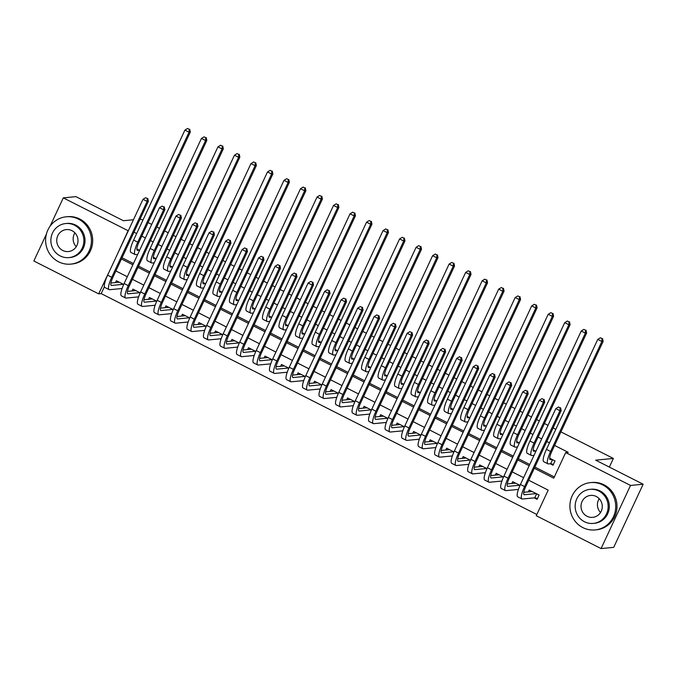 <?xml version="1.0" encoding="UTF-8"?>
<svg xmlns="http://www.w3.org/2000/svg" width="677" height="677" viewBox="0 0 677 677"><rect width="100%" height="100%" fill="white"/><g stroke="black" fill="none" stroke-linecap="round" stroke-linejoin="round"><path stroke-width="1.02" d="M560.928 431.875L613.362 458.456L595.675 460.157L643.15 484.224L613.709 547.363L601.074 548.573L536.26 515.713L548.201 490.123L528.72 480.247M104.419 286.701L101.186 293.615L536.836 514.486M101.186 293.615L98.664 293.86L33.85 261L46.417 234.056M139.614 250.329L136.839 248.924M156.133 258.699L153.357 257.294M172.643 267.077L169.868 265.663M189.154 275.446L186.378 274.041M205.673 283.815L202.897 282.411M222.183 292.193L219.407 290.78M238.693 300.563L235.918 299.158M255.212 308.932L252.436 307.527M271.722 317.301L268.947 315.897M288.233 325.679L285.457 324.266M304.752 334.049L301.976 332.644M321.262 342.418L318.486 341.013M337.772 350.796L334.997 349.383M354.283 359.165L351.515 357.761M370.801 367.535L368.026 366.13M387.312 375.904L384.536 374.499M403.822 384.282L401.055 382.877M420.341 392.652L417.565 391.247M436.851 401.021L434.075 399.616M453.362 409.399L450.594 407.986M469.88 417.768L467.105 416.363M486.391 426.138L483.615 424.733M502.901 434.516L500.125 433.102M519.42 442.885L516.644 441.48M535.93 451.254L533.154 449.85M534.238 497.866L537.123 499.338L539.112 495.065L529.211 490.046L528.356 491.866M517.727 489.496L518.294 489.784M501.208 481.127L501.784 481.415M484.698 472.758L485.265 473.045M468.188 464.38L468.755 464.667M451.669 456.01L452.244 456.298M435.159 447.641L435.726 447.929M418.648 439.263L419.215 439.559M402.13 430.894L402.705 431.181M385.619 422.524L386.186 422.812M369.109 414.155L369.676 414.442M352.59 405.777L353.166 406.065M336.08 397.407L336.647 397.695M319.569 389.038L320.136 389.326M303.051 380.66L303.626 380.956M286.54 372.291L287.107 372.578M270.03 363.921L270.597 364.209M253.511 355.543L254.087 355.84M237.001 347.174L237.568 347.462M220.49 338.805L221.057 339.092M203.972 330.435L204.547 330.723M187.461 322.057L188.028 322.345M170.951 313.688L171.518 313.976M154.432 305.319L155.008 305.606M137.922 296.941L138.489 297.237M520.021 485.392L512.692 481.677L511.846 483.496M503.51 477.014L496.182 473.299L495.327 475.127M487 468.645L479.671 464.93L478.817 466.758M470.481 460.275L463.153 456.56L462.306 458.38M453.971 451.897L446.642 448.182L445.788 450.01M437.46 443.528L430.132 439.813L429.277 441.641M420.942 435.159L413.613 431.444L412.767 433.263M404.431 426.789L397.103 423.074L396.248 424.894M387.921 418.411L380.592 414.696L379.738 416.524M371.402 410.042L364.074 406.327L363.227 408.155M354.892 401.673L347.563 397.958L346.709 399.777M338.382 393.295L331.053 389.58L330.198 391.408M321.863 384.925L314.534 381.21L313.688 383.038M305.352 376.556L298.024 372.841L297.169 374.66M288.842 368.186L281.514 364.463L280.659 366.291M272.323 359.809L264.995 356.094L264.148 357.921M255.813 351.439L248.484 347.724L247.638 349.544M239.303 343.07L231.974 339.355L231.119 341.174M222.784 334.692L215.455 330.977L214.609 332.805M206.273 326.322L198.945 322.607L198.099 324.435M189.763 317.953L182.435 314.238L181.58 316.057M173.244 309.575L165.916 305.86L165.07 307.688M156.734 301.206L149.405 297.491L148.559 299.319M140.224 292.836L132.895 289.121L132.04 290.941M123.705 284.467L116.376 280.752L115.53 282.571M121.411 288.571L121.978 288.859M534.297 468.298L553.769 478.174L565.701 452.574L568.231 452.338L554.615 445.432M549.504 442.843L546.804 441.472M541.702 438.882L538.097 437.054M532.994 434.473L530.294 433.102M525.191 430.513L521.586 428.685M516.483 426.095L513.775 424.724M508.672 422.143L505.076 420.315M499.964 417.726L497.265 416.355M492.162 413.765L488.557 411.938M483.454 409.357L480.755 407.986M475.652 405.396L472.047 403.568M466.944 400.979L464.236 399.608M459.133 397.027L455.536 395.199M450.425 392.609L447.725 391.238M442.623 388.649L439.018 386.829M433.915 384.24L431.215 382.869M426.112 380.279L422.507 378.451M417.404 375.87L414.696 374.499M409.593 371.91L405.997 370.082M400.886 367.493L398.186 366.122M393.083 363.541L389.478 361.713M384.375 359.123L381.676 357.752M376.573 355.163L372.968 353.335M367.865 350.754L365.157 349.383M360.054 346.793L356.457 344.965M351.346 342.376L348.647 341.005M343.544 338.424L339.939 336.596M334.836 334.006L332.136 332.635M327.033 330.046L323.428 328.227M318.325 325.637L315.617 324.266M310.515 321.677L306.918 319.849M301.807 317.259L299.107 315.897M294.004 313.307L290.399 311.479M285.296 308.89L282.597 307.519M277.494 304.929L273.889 303.11M268.786 300.52L266.078 299.149M260.975 296.56L257.378 294.732M252.267 292.151L249.568 290.78M244.465 288.19L240.86 286.363M235.757 283.773L233.057 282.402M227.954 279.821L224.349 277.993M219.246 275.404L216.538 274.033M211.436 271.443L207.839 269.615M202.728 267.034L200.028 265.663M194.925 263.074L191.32 261.246M186.217 258.656L183.518 257.285M178.415 254.704L174.81 252.876M169.707 250.287L166.999 248.916M161.896 246.326L158.3 244.507M153.197 241.917L150.489 240.547M145.386 237.957L141.781 236.129M136.678 233.548L133.978 232.177M122.038 257.768L133.445 263.556M138.557 266.146L149.964 271.926M155.067 274.515L166.474 280.295M171.577 282.884L182.985 288.673M188.096 291.262L199.503 297.042M204.606 299.632L216.014 305.412M221.117 308.001L232.524 313.789M237.635 316.371L249.043 322.159M254.146 324.748L265.553 330.528M270.656 333.118L282.064 338.906M287.175 341.487L298.582 347.276M303.685 349.865L315.093 355.645M320.196 358.235L331.603 364.014M336.714 366.604L348.122 372.392M353.225 374.982L364.632 380.762M369.735 383.351L381.143 389.131M386.254 391.721L397.661 397.509M402.764 400.09L414.172 405.878M419.275 408.468L430.682 414.248M435.793 416.837L447.201 422.617M452.304 425.207L463.711 430.995M468.814 433.585L480.221 439.365M485.333 441.954L496.74 447.734M501.843 450.323L513.251 456.112M518.354 458.693L529.761 464.481M534.872 467.071L554.345 476.938M550.147 463.737L553.041 465.209L555.03 460.935L549.665 458.219M140.063 219.12L142.999 219.991M148.102 222.581L151.707 224.4M156.81 226.99L159.51 228.361M164.621 230.95L168.218 232.778M173.32 235.368L176.028 236.73M181.131 239.32L184.728 241.147M189.839 243.737L192.539 245.108M197.642 247.697L201.247 249.517M206.35 252.106L209.049 253.477M214.16 256.067L217.757 257.895M222.86 260.476L225.568 261.847M230.671 264.436L234.267 266.264M239.379 268.854L242.078 270.225M247.181 272.806L250.786 274.634M255.889 277.223L258.589 278.594M263.7 281.183L267.297 283.003M272.399 285.592L275.107 286.963M280.21 289.553L283.807 291.381M288.918 293.97L291.618 295.333M296.721 297.922L300.326 299.75M305.429 302.34L308.128 303.711M313.231 306.3L316.836 308.12M321.939 310.709L324.647 312.08M329.75 314.67L333.346 316.498M338.458 319.079L341.157 320.449M346.26 323.039L349.865 324.867M354.968 327.456L357.668 328.827M362.77 331.408L366.375 333.236M371.478 335.826L374.186 337.197M379.289 339.786L382.886 341.614M387.997 344.195L390.697 345.566M395.8 348.156L399.405 349.984M404.507 352.573L407.207 353.944M412.31 356.525L415.915 358.353M421.018 360.943L423.726 362.313M428.829 364.903L432.425 366.722M437.537 369.312L440.236 370.683M445.339 373.272L448.944 375.1M454.047 377.681L456.747 379.052M461.849 381.642L465.454 383.47M470.557 386.059L473.265 387.43M478.368 390.02L481.965 391.839M487.076 394.429L489.776 395.8M494.879 398.389L498.484 400.217M503.586 402.798L506.286 404.169M511.389 406.759L514.994 408.586M520.097 411.176L522.805 412.547M527.908 415.128L531.504 416.956M536.616 419.545L539.315 420.916M544.418 423.506L548.023 425.325M553.126 427.915L555.825 429.286M609.334 467.079L613.362 458.456M643.15 484.224L630.515 485.434L601.074 548.573M133.462 219.754L123.4 220.719L75.926 196.652L63.291 197.862L128.105 230.722L116.359 256.414M50.039 226.287L63.291 197.862M565.701 452.574L630.515 485.434M121.462 259.003L132.878 264.792M137.981 267.373L149.389 273.161M154.491 275.751L165.899 281.53M171.002 284.12L182.418 289.9M187.521 292.489L198.928 298.278M204.031 300.859L215.438 306.647M220.541 309.237L231.957 315.017M237.06 317.606L248.467 323.394M253.57 325.975L264.978 331.764M270.081 334.353L281.497 340.133M286.599 342.723L298.007 348.503M303.11 351.092L314.517 356.881M319.62 359.47L331.036 365.25M336.139 367.839L347.546 373.619M352.649 376.209L364.057 381.997M369.16 384.578L380.576 390.367M385.678 392.956L397.086 398.736M402.189 401.326L413.596 407.105M418.699 409.695L430.107 415.483M435.218 418.073L446.625 423.853M451.728 426.442L463.136 432.222M468.239 434.812L479.646 440.6M484.757 443.181L496.165 448.969M501.268 451.559L512.675 457.339M517.778 459.928L529.186 465.717M110.791 268.363L98.664 293.86M523.617 477.657L512.21 471.877M507.107 469.288L495.699 463.5M490.597 460.919L479.181 455.13M474.078 452.541L462.67 446.761M457.567 444.171L446.16 438.383M441.057 435.802L429.641 430.013M424.538 427.424L413.131 421.644M408.028 419.055L396.62 413.275M391.518 410.685L380.102 404.897M374.999 402.307L363.591 396.527M358.488 393.938L347.081 388.158M341.978 385.568L330.562 379.78M325.459 377.199L314.052 371.411M308.949 368.821L297.541 363.041M292.439 360.452L281.023 354.672M275.92 352.082L264.512 346.294M259.409 343.704L248.002 337.925M242.899 335.335L231.483 329.555M226.38 326.966L214.973 321.177M209.87 318.596L198.463 312.808M193.36 310.218L181.944 304.438M176.841 301.849L165.433 296.061M160.331 293.479L148.923 287.691M143.82 285.102L132.413 279.322M127.301 276.732L115.894 270.952M552.144 459.471L550.401 459.641A9.503 2.166 -63.1 0 1 550.079 459.59A9.503 2.166 -63.1 0 1 551.848 451.347L603.139 341.369L601.87 341.487L550.587 451.474A14.259 3.25 116.9 0 0 547.93 463.83A14.259 3.25 116.9 0 0 548.412 463.906L550.663 463.694L552.534 459.675M553.431 464.371L550.663 463.694M602.048 338.61L600.397 337.772L602.048 338.61L601.87 341.487L597.749 339.397L546.457 449.376A14.259 3.25 116.9 0 0 543.8 461.731L547.93 463.83M597.749 339.397L600.397 337.772M602.555 338.559L603.139 341.369M537.513 498.509L534.745 497.823L536.616 493.804M536.226 493.601L524.379 494.743A9.503 2.166 -63.1 0 1 524.057 494.692A9.503 2.166 -63.1 0 1 525.826 486.45L561.199 410.6L559.938 410.719L524.565 486.577A14.259 3.25 116.9 0 0 521.908 498.932A14.259 3.25 116.9 0 0 522.39 499.008L534.745 497.823M532.097 491.51L523.778 492.306M560.116 407.833L558.457 407.004L560.116 407.833L559.938 410.719L555.809 408.629L520.435 484.478A14.259 3.25 116.9 0 0 517.778 496.833L521.908 498.932M555.809 408.629L558.457 407.004M560.615 407.791L561.199 410.6M628.121 516.458A23.771 22.908 -95.5 0 0 629.246 514.046M600.524 512.514A11.027 10.629 84.5 0 1 599.196 498.67M582.863 527.603A23.771 22.908 -95.5 0 0 595.083 529.93A23.771 22.908 -95.5 0 0 615.376 510.568A23.771 22.908 -95.5 0 0 602.758 484.935A23.771 22.908 -95.5 0 0 590.539 482.608A23.771 22.908 -95.5 0 0 570.254 501.97A23.771 22.908 -95.5 0 0 582.863 527.603M595.083 529.93L596.352 529.803A23.771 22.908 -95.5 0 0 616.637 510.441A23.771 22.908 -95.5 0 0 604.028 484.817A23.771 22.908 -95.5 0 0 591.808 482.489L590.539 482.608M590.014 489.344L591.182 489.234A17.111 16.493 84.5 0 1 599.974 490.91A17.111 16.493 84.5 0 1 609.063 509.366A17.111 16.493 84.5 0 1 594.448 523.304L593.289 523.414A17.111 16.493 -95.5 0 0 607.895 509.476A17.111 16.493 -95.5 0 0 598.815 491.02A17.111 16.493 -95.5 0 0 590.014 489.344A17.111 16.493 -95.5 0 0 575.408 503.282A17.111 16.493 -95.5 0 0 584.488 521.739A17.111 16.493 -95.5 0 0 593.289 523.414M596.268 496.486A11.027 10.629 -95.5 0 0 581.179 504.382A11.027 10.629 -95.5 0 0 592.705 517.355A11.027 10.629 -95.5 0 0 596.268 496.486M76.239 246.707A11.027 10.629 84.5 0 1 74.91 232.863M58.577 261.796A23.771 22.908 -95.5 0 0 70.797 264.123A23.771 22.908 -95.5 0 0 91.09 244.761A23.771 22.908 -95.5 0 0 78.473 219.128A23.771 22.908 -95.5 0 0 66.253 216.801A23.771 22.908 -95.5 0 0 45.96 236.163A23.771 22.908 -95.5 0 0 58.577 261.796M70.797 264.123L72.058 263.996A23.771 22.908 -95.5 0 0 92.351 244.634A23.771 22.908 -95.5 0 0 79.734 219.01A23.771 22.908 -95.5 0 0 67.514 216.682L66.253 216.801M65.728 223.537L66.888 223.427A17.111 16.493 84.5 0 1 75.68 225.102A17.111 16.493 84.5 0 1 84.769 243.559A17.111 16.493 84.5 0 1 70.163 257.497L68.995 257.607A17.111 16.493 -95.5 0 0 83.609 243.669A17.111 16.493 -95.5 0 0 74.521 225.213A17.111 16.493 -95.5 0 0 65.728 223.537A17.111 16.493 -95.5 0 0 51.113 237.475A17.111 16.493 -95.5 0 0 60.202 255.931A17.111 16.493 -95.5 0 0 68.995 257.607M71.974 230.671A11.027 10.629 -95.5 0 0 56.893 238.575A11.027 10.629 -95.5 0 0 68.411 251.548A11.027 10.629 -95.5 0 0 71.974 230.671M535.625 451.102L533.882 451.271A9.503 2.166 -63.1 0 1 533.561 451.212A9.503 2.166 -63.1 0 1 535.338 442.978L586.62 332.999L585.36 333.118L534.077 443.096A14.259 3.25 116.9 0 0 531.411 455.452A14.259 3.25 116.9 0 0 531.894 455.536L534.035 455.333M585.537 330.232L583.887 329.394L585.537 330.232L585.36 333.118L581.23 331.028L529.947 441.006A14.259 3.25 116.9 0 0 527.29 453.362L531.411 455.452M581.23 331.028L583.887 329.394M586.037 330.19L586.62 332.999M519.115 442.733L517.372 442.893A9.503 2.166 -63.1 0 1 517.05 442.843A9.503 2.166 -63.1 0 1 518.827 434.609L570.11 324.622L568.849 324.748L517.558 434.727A14.259 3.25 116.9 0 0 514.901 447.082A14.259 3.25 116.9 0 0 515.383 447.167L517.516 446.955M569.018 321.863L567.368 321.025L569.018 321.863L568.849 324.748L564.72 322.65L513.428 432.637A14.259 3.25 116.9 0 0 510.771 444.992L514.901 447.082M564.72 322.65L567.368 321.025M569.526 321.812L570.11 324.622M502.605 434.355L500.862 434.524A9.503 2.166 -63.1 0 1 500.54 434.473A9.503 2.166 -63.1 0 1 502.309 426.239L553.6 316.252L552.33 316.371L501.048 426.358A14.259 3.25 116.9 0 0 498.39 438.713A14.259 3.25 116.9 0 0 498.873 438.789L501.005 438.586M552.508 313.493L550.858 312.656L552.508 313.493L552.33 316.371L548.209 314.28L496.918 424.267A14.259 3.25 116.9 0 0 494.261 436.623L498.39 438.713M548.209 314.28L550.858 312.656M553.016 313.443L553.6 316.252M486.086 425.985L484.343 426.155A9.503 2.166 -63.1 0 1 484.021 426.104A9.503 2.166 -63.1 0 1 485.798 417.861L537.081 307.883L535.82 308.001L484.537 417.988A14.259 3.25 116.9 0 0 481.872 430.344A14.259 3.25 116.9 0 0 482.354 430.42L484.495 430.217M535.998 305.115L534.348 304.286L535.998 305.115L535.82 308.001L531.69 305.911L480.408 415.89A14.259 3.25 116.9 0 0 477.75 428.245L481.872 430.344M531.69 305.911L534.348 304.286M536.497 305.073L537.081 307.883M518.396 489.488L519.09 487.609M519.716 485.231L507.86 486.374A9.503 2.166 -63.1 0 1 507.547 486.314A9.503 2.166 -63.1 0 1 509.316 478.08L544.689 402.223L543.428 402.35L508.055 478.199A14.259 3.25 116.9 0 0 505.397 490.554A14.259 3.25 116.9 0 0 505.871 490.639L518.235 489.446M515.586 483.141L507.259 483.937M543.597 399.464L541.947 398.626L543.597 399.464L543.428 402.35L539.298 400.251L503.925 476.109A14.259 3.25 116.9 0 0 501.268 488.464L505.397 490.554M539.298 400.251L541.947 398.626M544.105 399.413L544.689 402.223M501.885 481.119L502.579 479.231M503.197 476.862L491.35 477.996A9.503 2.166 -63.1 0 1 491.028 477.945A9.503 2.166 -63.1 0 1 492.805 469.711L528.178 393.853L526.909 393.98L491.544 469.83A14.259 3.25 116.9 0 0 488.879 482.185A14.259 3.25 116.9 0 0 489.361 482.261L501.716 481.076M499.067 474.763L490.749 475.567M527.087 391.094L525.437 390.257L527.087 391.094L526.909 393.98L522.779 391.881L487.415 467.739A14.259 3.25 116.9 0 0 484.749 480.095L488.879 482.185M522.779 391.881L525.437 390.257M527.595 391.044L528.178 393.853M485.367 472.749L486.061 470.862M486.687 468.484L474.839 469.626A9.503 2.166 -63.1 0 1 474.518 469.576A9.503 2.166 -63.1 0 1 476.286 461.333L511.66 385.484L510.399 385.602L475.026 461.46A14.259 3.25 116.9 0 0 472.368 473.815A14.259 3.25 116.9 0 0 472.851 473.892L485.206 472.707M482.557 466.394L474.238 467.198M510.576 382.725L508.918 381.887L510.576 382.725L510.399 385.602L506.269 383.512L470.896 459.361A14.259 3.25 116.9 0 0 468.239 471.717L472.368 473.815M506.269 383.512L508.918 381.887M511.076 382.674L511.66 385.484M468.856 464.371L469.55 462.493M470.176 460.115L458.321 461.257A9.503 2.166 -63.1 0 1 458.007 461.198A9.503 2.166 -63.1 0 1 459.776 452.964L495.149 377.114L493.888 377.233L458.515 453.082A14.259 3.25 116.9 0 0 455.858 465.437A14.259 3.25 116.9 0 0 456.332 465.522L468.696 464.329M466.047 458.024L457.72 458.82M494.058 374.347L492.407 373.509L494.058 374.347L493.888 377.233L489.759 375.143L454.385 450.992A14.259 3.25 116.9 0 0 451.728 463.347L455.858 465.437M489.759 375.143L492.407 373.509M494.565 374.305L495.149 377.114M469.576 417.616L467.832 417.785A9.503 2.166 -63.1 0 1 467.511 417.726A9.503 2.166 -63.1 0 1 469.288 409.492L520.571 299.505L519.31 299.632L468.019 409.61A14.259 3.25 116.9 0 0 465.361 421.966A14.259 3.25 116.9 0 0 465.844 422.05L467.976 421.839M519.479 296.746L517.829 295.908L519.479 296.746L519.31 299.632L515.18 297.533L463.889 407.52A14.259 3.25 116.9 0 0 461.232 419.875L465.361 421.966M515.18 297.533L517.829 295.908M519.987 296.695L520.571 299.505M452.346 456.002L453.04 454.123M453.658 451.745L441.81 452.879A9.503 2.166 -63.1 0 1 441.489 452.828A9.503 2.166 -63.1 0 1 443.266 444.594L478.639 368.737L477.37 368.863L442.005 444.713A14.259 3.25 116.9 0 0 439.339 457.068A14.259 3.25 116.9 0 0 439.822 457.144L452.177 455.959M449.528 449.655L441.209 450.45M477.547 365.978L475.897 365.14L477.547 365.978L477.37 368.863L473.24 366.765L437.875 442.623A14.259 3.25 116.9 0 0 435.209 454.978L439.339 457.068M473.24 366.765L475.897 365.14M478.055 365.927L478.639 368.737M453.065 409.238L451.322 409.407A9.503 2.166 -63.1 0 1 451 409.357A9.503 2.166 -63.1 0 1 452.769 401.123L504.06 291.135L502.791 291.254L451.508 401.241A14.259 3.25 116.9 0 0 448.851 413.596A14.259 3.25 116.9 0 0 449.333 413.672L451.466 413.469M502.969 288.377L501.318 287.539L502.969 288.377L502.791 291.254L498.67 289.164L447.379 399.151A14.259 3.25 116.9 0 0 444.721 411.506L448.851 413.596M498.67 289.164L501.318 287.539M503.476 288.326L504.06 291.135M435.827 447.632L436.521 445.745M437.147 443.376L425.3 444.51A9.503 2.166 -63.1 0 1 424.978 444.459A9.503 2.166 -63.1 0 1 426.747 436.216L462.12 360.367L460.859 360.486L425.486 436.343A14.259 3.25 116.9 0 0 422.829 448.699A14.259 3.25 116.9 0 0 423.311 448.775L435.666 447.59M433.018 441.277L424.699 442.081M461.037 357.608L459.378 356.771L461.037 357.608L460.859 360.486L456.73 358.395L421.356 434.245A14.259 3.25 116.9 0 0 418.699 446.6L422.829 448.699M456.73 358.395L459.378 356.771M461.536 357.558L462.12 360.367M436.547 400.869L434.803 401.038A9.503 2.166 -63.1 0 1 434.482 400.987A9.503 2.166 -63.1 0 1 436.259 392.745L487.542 282.766L486.281 282.884L434.998 392.872A14.259 3.25 116.9 0 0 432.332 405.227A14.259 3.25 116.9 0 0 432.815 405.303L434.956 405.1M486.458 280.007L484.808 279.169L486.458 280.007L486.281 282.884L482.151 280.794L430.868 390.773A14.259 3.25 116.9 0 0 428.211 403.128L432.332 405.227M482.151 280.794L484.808 279.169M486.958 279.956L487.542 282.766M419.317 439.255L420.011 437.376M420.637 434.998L408.79 436.14A9.503 2.166 -63.1 0 1 408.468 436.09A9.503 2.166 -63.1 0 1 410.237 427.847L445.61 351.998L444.349 352.116L408.976 427.974A14.259 3.25 116.9 0 0 406.318 440.329A14.259 3.25 116.9 0 0 406.792 440.405L419.156 439.221M416.507 432.908L408.18 433.703M444.518 349.23L442.868 348.393L444.518 349.23L444.349 352.116L440.219 350.026L404.846 425.875A14.259 3.25 116.9 0 0 402.189 438.231L406.318 440.329M440.219 350.026L442.868 348.393M445.026 349.188L445.61 351.998M420.036 392.499L418.293 392.668A9.503 2.166 -63.1 0 1 417.971 392.609A9.503 2.166 -63.1 0 1 419.748 384.375L471.031 274.397L469.77 274.515L418.479 384.494A14.259 3.25 116.9 0 0 415.822 396.849A14.259 3.25 116.9 0 0 416.304 396.934L418.437 396.73M469.94 271.629L468.289 270.792L469.94 271.629L469.77 274.515L465.641 272.425L414.349 382.403A14.259 3.25 116.9 0 0 411.692 394.759L415.822 396.849M465.641 272.425L468.289 270.792M470.447 271.587L471.031 274.397M402.807 430.885L403.5 429.006M404.118 426.628L392.271 427.762A9.503 2.166 -63.1 0 1 391.949 427.712A9.503 2.166 -63.1 0 1 393.726 419.478L429.1 343.62L427.83 343.747L392.465 419.596A14.259 3.25 116.9 0 0 389.8 431.951A14.259 3.25 116.9 0 0 390.282 432.036L402.637 430.843M399.989 424.538L391.67 425.334M428.008 340.861L426.358 340.023L428.008 340.861L427.83 343.747L423.7 341.648L388.336 417.506A14.259 3.25 116.9 0 0 385.678 429.861L389.8 431.951M423.7 341.648L426.358 340.023M428.516 340.81L429.1 343.62M403.526 384.13L401.783 384.291A9.503 2.166 -63.1 0 1 401.461 384.24A9.503 2.166 -63.1 0 1 403.23 376.006L454.521 266.019L453.251 266.146L401.969 376.124A14.259 3.25 116.9 0 0 399.312 388.48A14.259 3.25 116.9 0 0 399.794 388.564L401.926 388.353M453.429 263.26L451.779 262.422L453.429 263.26L453.251 266.146L449.13 264.047L397.839 374.034A14.259 3.25 116.9 0 0 395.182 386.389L399.312 388.48M449.13 264.047L451.779 262.422M453.937 263.209L454.521 266.019M386.288 422.516L386.982 420.629M387.608 418.259L375.76 419.393A9.503 2.166 -63.1 0 1 375.439 419.342A9.503 2.166 -63.1 0 1 377.207 411.108L412.581 335.25L411.32 335.369L375.947 411.227A14.259 3.25 116.9 0 0 373.289 423.582A14.259 3.25 116.9 0 0 373.772 423.658L386.127 422.473M383.478 416.16L375.16 416.964M411.498 332.492L409.839 331.654L411.498 332.492L411.32 335.369L407.19 333.279L371.817 409.136A14.259 3.25 116.9 0 0 369.16 421.492L373.289 423.582M407.19 333.279L409.839 331.654M411.997 332.441L412.581 335.25M387.007 375.752L385.264 375.921A9.503 2.166 -63.1 0 1 384.942 375.87A9.503 2.166 -63.1 0 1 386.719 367.636L438.002 257.649L436.741 257.768L385.458 367.755A14.259 3.25 116.9 0 0 382.793 380.11A14.259 3.25 116.9 0 0 383.275 380.186L385.416 379.983M436.919 254.89L435.269 254.053L436.919 254.89L436.741 257.768L432.611 255.678L381.329 365.665A14.259 3.25 116.9 0 0 378.671 378.02L382.793 380.11M432.611 255.678L435.269 254.053M437.418 254.84L438.002 257.649M369.777 414.138L370.471 412.259M371.098 409.881L359.25 411.024A9.503 2.166 -63.1 0 1 358.928 410.973A9.503 2.166 -63.1 0 1 360.697 402.73L396.07 326.881L394.809 326.999L359.436 402.857A14.259 3.25 116.9 0 0 356.779 415.213A14.259 3.25 116.9 0 0 357.253 415.289L369.617 414.104M366.968 407.791L358.641 408.595M394.979 324.122L393.329 323.284L394.979 324.122L394.809 326.999L390.68 324.909L355.307 400.759A14.259 3.25 116.9 0 0 352.649 413.114L356.779 415.213M390.68 324.909L393.329 323.284M395.486 324.071L396.07 326.881M370.497 367.383L368.753 367.552A9.503 2.166 -63.1 0 1 368.432 367.501A9.503 2.166 -63.1 0 1 370.209 359.259L421.492 249.28L420.231 249.398L368.94 359.385A14.259 3.25 116.9 0 0 366.282 371.741A14.259 3.25 116.9 0 0 366.765 371.817L368.897 371.614M420.4 246.513L418.75 245.675L420.4 246.513L420.231 249.398L416.101 247.308L364.818 357.287A14.259 3.25 116.9 0 0 362.153 369.642L366.282 371.741M416.101 247.308L418.75 245.675M420.908 246.47L421.492 249.28M353.267 405.768L353.961 403.89M354.579 401.512L342.731 402.654A9.503 2.166 -63.1 0 1 342.41 402.595A9.503 2.166 -63.1 0 1 344.187 394.361L379.56 318.512L378.291 318.63L342.926 394.479A14.259 3.25 116.9 0 0 340.26 406.835A14.259 3.25 116.9 0 0 340.743 406.919L353.098 405.726M350.449 399.422L342.13 400.217M378.468 315.744L376.818 314.907L378.468 315.744L378.291 318.63L374.161 316.54L338.796 392.389A14.259 3.25 116.9 0 0 336.139 404.744L340.26 406.835M374.161 316.54L376.818 314.907M378.976 315.694L379.56 318.512M353.986 359.013L352.243 359.182A9.503 2.166 -63.1 0 1 351.922 359.123A9.503 2.166 -63.1 0 1 353.69 350.889L404.981 240.902L403.712 241.029L352.429 351.008A14.259 3.25 116.9 0 0 349.772 363.363A14.259 3.25 116.9 0 0 350.254 363.447L352.387 363.236M403.89 238.143L402.24 237.305L403.89 238.143L403.712 241.029L399.591 238.93L348.3 348.917A14.259 3.25 116.9 0 0 345.642 361.273L349.772 363.363M399.591 238.93L402.24 237.305M404.397 238.092L404.981 240.902M336.748 397.399L337.442 395.52M338.068 393.142L326.221 394.276A9.503 2.166 -63.1 0 1 325.899 394.226A9.503 2.166 -63.1 0 1 327.668 385.992L363.041 310.134L361.78 310.261L326.407 386.11A14.259 3.25 116.9 0 0 323.75 398.465A14.259 3.25 116.9 0 0 324.232 398.541L336.587 397.357M333.939 391.044L325.62 391.848M361.958 307.375L360.299 306.537L361.958 307.375L361.78 310.261L357.651 308.162L322.277 384.02A14.259 3.25 116.9 0 0 319.62 396.375L323.75 398.465M357.651 308.162L360.299 306.537M362.457 307.324L363.041 310.134M337.468 350.635L335.724 350.804A9.503 2.166 -63.1 0 1 335.403 350.754A9.503 2.166 -63.1 0 1 337.18 342.52L388.463 232.533L387.202 232.651L335.919 342.638A14.259 3.25 116.9 0 0 333.253 354.993A14.259 3.25 116.9 0 0 333.736 355.07L335.877 354.866M387.379 229.774L385.729 228.936L387.379 229.774L387.202 232.651L383.072 230.561L331.789 340.548A14.259 3.25 116.9 0 0 329.132 352.903L333.253 354.993M383.072 230.561L385.729 228.936M387.879 229.723L388.463 232.533M320.238 389.03L320.932 387.142M321.558 384.764L309.711 385.907A9.503 2.166 -63.1 0 1 309.389 385.856A9.503 2.166 -63.1 0 1 311.158 377.614L346.531 301.764L345.27 301.883L309.897 377.741A14.259 3.25 116.9 0 0 307.24 390.096A14.259 3.25 116.9 0 0 307.713 390.172L320.077 388.987M317.428 382.674L309.101 383.478M345.439 299.006L343.789 298.168L345.439 299.006L345.27 301.883L341.14 299.793L305.767 375.642A14.259 3.25 116.9 0 0 303.11 387.997L307.24 390.096M341.14 299.793L343.789 298.168M345.947 298.955L346.531 301.764M320.957 342.266L319.214 342.435A9.503 2.166 -63.1 0 1 318.892 342.384A9.503 2.166 -63.1 0 1 320.67 334.142L371.952 224.163L370.691 224.282L319.4 334.269A14.259 3.25 116.9 0 0 316.743 346.624A14.259 3.25 116.9 0 0 317.225 346.7L319.358 346.497M370.861 221.404L369.21 220.567L370.861 221.404L370.691 224.282L366.562 222.191L315.279 332.17A14.259 3.25 116.9 0 0 312.613 344.525L316.743 346.624M366.562 222.191L369.21 220.567M371.368 221.354L371.952 224.163M303.728 380.652L304.422 378.773M305.039 376.395L293.192 377.538A9.503 2.166 -63.1 0 1 292.87 377.478A9.503 2.166 -63.1 0 1 294.647 369.244L330.021 293.395L328.751 293.513L293.386 369.363A14.259 3.25 116.9 0 0 290.721 381.718A14.259 3.25 116.9 0 0 291.203 381.803L303.558 380.618M300.918 374.305L292.591 375.1M328.929 290.628L327.279 289.79L328.929 290.628L328.751 293.513L324.622 291.423L289.257 367.272A14.259 3.25 116.9 0 0 286.599 379.628L290.721 381.718M324.622 291.423L327.279 289.79M329.437 290.585L330.021 293.395M304.447 333.896L302.704 334.066A9.503 2.166 -63.1 0 1 302.382 334.006A9.503 2.166 -63.1 0 1 304.151 325.772L355.442 215.794L354.173 215.912L302.89 325.891A14.259 3.25 116.9 0 0 300.233 338.246A14.259 3.25 116.9 0 0 300.715 338.331L302.847 338.128M354.35 213.027L352.7 212.189L354.35 213.027L354.173 215.912L350.051 213.822L298.76 323.801A14.259 3.25 116.9 0 0 296.103 336.156L300.233 338.246M350.051 213.822L352.7 212.189M354.858 212.976L355.442 215.794M287.209 372.282L287.903 370.404M288.529 368.026L276.681 369.16A9.503 2.166 -63.1 0 1 276.36 369.109A9.503 2.166 -63.1 0 1 278.137 360.875L313.502 285.017L312.241 285.144L276.868 360.993A14.259 3.25 116.9 0 0 274.21 373.349A14.259 3.25 116.9 0 0 274.693 373.433L287.048 372.24M284.399 365.935L276.081 366.731M312.419 282.258L310.768 281.42L312.419 282.258L312.241 285.144L308.111 283.045L272.738 358.903A14.259 3.25 116.9 0 0 270.081 371.258L274.21 373.349M308.111 283.045L310.768 281.42M312.918 282.207L313.502 285.017M287.928 325.527L286.185 325.688A9.503 2.166 -63.1 0 1 285.863 325.637A9.503 2.166 -63.1 0 1 287.64 317.403L338.923 207.416L337.662 207.543L286.379 317.521A14.259 3.25 116.9 0 0 283.714 329.877A14.259 3.25 116.9 0 0 284.196 329.953L286.337 329.75M337.84 204.657L336.19 203.819L337.84 204.657L337.662 207.543L333.533 205.444L282.25 315.431A14.259 3.25 116.9 0 0 279.593 327.786L283.714 329.877M333.533 205.444L336.19 203.819M338.339 204.606L338.923 207.416M270.698 363.913L271.392 362.026M272.019 359.656L260.171 360.79A9.503 2.166 -63.1 0 1 259.85 360.739A9.503 2.166 -63.1 0 1 261.618 352.505L296.991 276.648L295.731 276.766L260.357 352.624A14.259 3.25 116.9 0 0 257.7 364.979A14.259 3.25 116.9 0 0 258.174 365.055L270.538 363.871M267.889 357.558L259.562 358.361M295.9 273.889L294.25 273.051L295.9 273.889L295.731 276.766L291.601 274.676L256.228 350.534A14.259 3.25 116.9 0 0 253.57 362.889L257.7 364.979M291.601 274.676L294.25 273.051M296.408 273.838L296.991 276.648M271.418 317.149L269.674 317.318A9.503 2.166 -63.1 0 1 269.353 317.268A9.503 2.166 -63.1 0 1 271.13 309.025L322.413 199.046L321.152 199.165L269.861 309.152A14.259 3.25 116.9 0 0 267.203 321.507A14.259 3.25 116.9 0 0 267.686 321.583L269.818 321.38M321.321 196.288L319.671 195.45L321.321 196.288L321.152 199.165L317.022 197.075L265.739 307.053A14.259 3.25 116.9 0 0 263.074 319.409L267.203 321.507M317.022 197.075L319.671 195.45M321.829 196.237L322.413 199.046M254.188 355.535L254.882 353.656M255.5 351.278L243.652 352.421A9.503 2.166 -63.1 0 1 243.331 352.37A9.503 2.166 -63.1 0 1 245.108 344.128L280.481 268.278L279.212 268.397L243.847 344.255A14.259 3.25 116.9 0 0 241.181 356.61A14.259 3.25 116.9 0 0 241.664 356.686L254.019 355.501M251.379 349.188L243.051 349.984M279.389 265.511L277.739 264.682L279.389 265.511L279.212 268.397L275.082 266.306L239.717 342.156A14.259 3.25 116.9 0 0 237.06 354.511L241.181 356.61M275.082 266.306L277.739 264.682M279.897 265.469L280.481 268.278M254.907 308.78L253.164 308.949A9.503 2.166 -63.1 0 1 252.843 308.898A9.503 2.166 -63.1 0 1 254.611 300.656L305.902 190.677L304.633 190.796L253.35 300.783A14.259 3.25 116.9 0 0 250.693 313.138A14.259 3.25 116.9 0 0 251.175 313.214L253.308 313.011M304.811 187.91L303.161 187.072L304.811 187.91L304.633 190.796L300.512 188.705L249.221 298.684A14.259 3.25 116.9 0 0 246.563 311.039L250.693 313.138M300.512 188.705L303.161 187.072M305.319 187.867L305.902 190.677M237.669 347.166L238.372 345.287M238.989 342.909L227.142 344.051A9.503 2.166 -63.1 0 1 226.82 343.992A9.503 2.166 -63.1 0 1 228.598 335.758L263.962 259.9L262.701 260.027L227.328 335.877A14.259 3.25 116.9 0 0 224.671 348.232A14.259 3.25 116.9 0 0 225.153 348.317L237.509 347.123M234.86 340.819L226.541 341.614M262.879 257.142L261.229 256.304L262.879 257.142L262.701 260.027L258.572 257.929L223.198 333.786A14.259 3.25 116.9 0 0 220.541 346.142L224.671 348.232M258.572 257.929L261.229 256.304M263.378 257.091L263.962 259.9M238.389 300.41L236.645 300.571A9.503 2.166 -63.1 0 1 236.332 300.52A9.503 2.166 -63.1 0 1 238.101 292.286L289.384 182.299L288.123 182.426L236.84 292.405A14.259 3.25 116.9 0 0 234.183 304.76A14.259 3.25 116.9 0 0 234.657 304.845L236.798 304.633M288.3 179.54L286.65 178.703L288.3 179.54L288.123 182.426L283.993 180.327L232.71 290.315A14.259 3.25 116.9 0 0 230.053 302.67L234.183 304.76M283.993 180.327L286.65 178.703M288.8 179.49L289.384 182.299M221.159 338.796L221.853 336.909M222.479 334.54L210.632 335.674A9.503 2.166 -63.1 0 1 210.31 335.623A9.503 2.166 -63.1 0 1 212.079 327.389L247.452 251.531L246.191 251.658L210.818 327.507A14.259 3.25 116.9 0 0 208.161 339.862A14.259 3.25 116.9 0 0 208.634 339.939L220.998 338.754M218.349 332.441L210.022 333.245M246.36 248.772L244.71 247.934L246.36 248.772L246.191 251.658L242.061 249.559L206.688 325.417A14.259 3.25 116.9 0 0 204.031 337.772L208.161 339.862M242.061 249.559L244.71 247.934M246.868 248.721L247.452 251.531M221.878 292.032L220.135 292.202A9.503 2.166 -63.1 0 1 219.813 292.151A9.503 2.166 -63.1 0 1 221.591 283.917L272.873 173.93L271.612 174.048L220.321 284.035A14.259 3.25 116.9 0 0 217.664 296.391A14.259 3.25 116.9 0 0 218.146 296.467L220.279 296.264M271.782 171.171L270.131 170.333L271.782 171.171L271.612 174.048L267.483 171.958L216.2 281.945A14.259 3.25 116.9 0 0 213.534 294.3L217.664 296.391M267.483 171.958L270.131 170.333M272.289 171.12L272.873 173.93M204.649 330.427L205.343 328.54M205.96 326.162L194.113 327.304A9.503 2.166 -63.1 0 1 193.791 327.253A9.503 2.166 -63.1 0 1 195.568 319.011L230.942 243.161L229.672 243.28L194.307 319.138A14.259 3.25 116.9 0 0 191.642 331.493A14.259 3.25 116.9 0 0 192.124 331.569L204.479 330.384M201.839 324.071L193.512 324.875M229.85 240.403L228.2 239.565L229.85 240.403L229.672 243.28L225.551 241.19L190.178 317.039A14.259 3.25 116.9 0 0 187.521 329.394L191.642 331.493M225.551 241.19L228.2 239.565M230.358 240.352L230.942 243.161M205.368 283.663L203.625 283.832A9.503 2.166 -63.1 0 1 203.303 283.781A9.503 2.166 -63.1 0 1 205.072 275.539L256.363 165.56L255.094 165.679L203.811 275.666A14.259 3.25 116.9 0 0 201.154 288.021A14.259 3.25 116.9 0 0 201.636 288.097L203.769 287.894M255.271 162.793L253.621 161.964L255.271 162.793L255.094 165.679L250.972 163.589L199.681 273.567A14.259 3.25 116.9 0 0 197.024 285.922L201.154 288.021M250.972 163.589L253.621 161.964M255.779 162.751L256.363 165.56M188.13 322.049L188.832 320.17M189.45 317.792L177.602 318.935A9.503 2.166 -63.1 0 1 177.281 318.875A9.503 2.166 -63.1 0 1 179.058 310.641L214.423 234.792L213.162 234.911L177.789 310.76A14.259 3.25 116.9 0 0 175.131 323.115A14.259 3.25 116.9 0 0 175.614 323.2L187.969 322.015M185.32 315.702L177.002 316.498M213.34 232.025L211.689 231.187L213.34 232.025L213.162 234.911L209.032 232.82L173.659 308.67A14.259 3.25 116.9 0 0 171.002 321.025L175.131 323.115M209.032 232.82L211.689 231.187M213.839 231.983L214.423 234.792M188.849 275.294L187.106 275.463A9.503 2.166 -63.1 0 1 186.793 275.404A9.503 2.166 -63.1 0 1 188.561 267.17L239.844 157.182L238.583 157.309L187.301 267.288A14.259 3.25 116.9 0 0 184.643 279.643A14.259 3.25 116.9 0 0 185.117 279.728L187.258 279.516M238.761 154.424L237.111 153.586L238.761 154.424L238.583 157.309L234.454 155.211L183.171 265.198A14.259 3.25 116.9 0 0 180.514 277.553L184.643 279.643M234.454 155.211L237.111 153.586M239.26 154.373L239.844 157.182M171.619 313.679L172.313 311.801M172.94 309.423L161.092 310.557A9.503 2.166 -63.1 0 1 160.771 310.506A9.503 2.166 -63.1 0 1 162.539 302.272L197.912 226.414L196.652 226.541L161.278 302.391A14.259 3.25 116.9 0 0 158.621 314.746A14.259 3.25 116.9 0 0 159.103 314.822L171.459 313.637M168.81 307.333L160.483 308.128M196.821 223.655L195.171 222.818L196.821 223.655L196.652 226.541L192.522 224.442L157.149 300.3A14.259 3.25 116.9 0 0 154.491 312.656L158.621 314.746M192.522 224.442L195.171 222.818M197.329 223.605L197.912 226.414M172.339 266.924L170.596 267.085A9.503 2.166 -63.1 0 1 170.274 267.034A9.503 2.166 -63.1 0 1 172.051 258.8L223.334 148.813L222.073 148.94L170.782 258.919A14.259 3.25 116.9 0 0 168.124 271.274A14.259 3.25 116.9 0 0 168.607 271.35L170.739 271.147M222.242 146.054L220.592 145.216L222.242 146.054L222.073 148.94L217.943 146.841L166.66 256.828A14.259 3.25 116.9 0 0 163.995 269.184L168.124 271.274M217.943 146.841L220.592 145.216M222.75 146.004L223.334 148.813M155.109 305.31L155.803 303.423M156.421 301.053L144.573 302.187A9.503 2.166 -63.1 0 1 144.252 302.137A9.503 2.166 -63.1 0 1 146.029 293.894L181.402 218.045L180.133 218.163L144.768 294.021A14.259 3.25 116.9 0 0 142.102 306.376A14.259 3.25 116.9 0 0 142.585 306.453L154.94 305.268M152.3 298.955L143.973 299.759M180.31 215.286L178.66 214.448L180.31 215.286L180.133 218.163L176.012 216.073L140.638 291.922A14.259 3.25 116.9 0 0 137.981 304.278L142.102 306.376M176.012 216.073L178.66 214.448M180.818 215.235L181.402 218.045M155.828 258.546L154.085 258.716A9.503 2.166 -63.1 0 1 153.764 258.665A9.503 2.166 -63.1 0 1 155.532 250.422L206.823 140.444L205.554 140.562L154.271 250.549A14.259 3.25 116.9 0 0 151.614 262.904A14.259 3.25 116.9 0 0 152.097 262.981L154.229 262.778M205.732 137.685L204.082 136.847L205.732 137.685L205.554 140.562L201.433 138.472L150.142 248.451A14.259 3.25 116.9 0 0 147.484 260.806L151.614 262.904M201.433 138.472L204.082 136.847M206.24 137.634L206.823 140.444M138.59 296.932L139.293 295.054M139.911 292.676L128.063 293.818A9.503 2.166 -63.1 0 1 127.741 293.767A9.503 2.166 -63.1 0 1 129.519 285.525L164.883 209.675L163.622 209.794L128.249 285.652A14.259 3.25 116.9 0 0 125.592 298.007A14.259 3.25 116.9 0 0 126.074 298.083L138.43 296.898M135.781 290.585L127.462 291.381M163.8 206.908L162.15 206.07L163.8 206.908L163.622 209.794L159.493 207.704L124.119 283.553A14.259 3.25 116.9 0 0 121.462 295.908L125.592 298.007M159.493 207.704L162.15 206.07M164.299 206.866L164.883 209.675M139.31 250.177L137.566 250.346A9.503 2.166 -63.1 0 1 137.253 250.287A9.503 2.166 -63.1 0 1 139.022 242.053L190.305 132.074L189.044 132.193L137.761 242.171A14.259 3.25 116.9 0 0 135.104 254.527A14.259 3.25 116.9 0 0 135.578 254.611L137.719 254.408M189.221 129.307L187.571 128.469L189.221 129.307L189.044 132.193L184.914 130.102L133.631 240.081A14.259 3.25 116.9 0 0 130.974 252.436L135.104 254.527M184.914 130.102L187.571 128.469M189.729 129.265L190.305 132.074M122.08 288.563L122.774 286.684M123.4 284.306L111.553 285.44A9.503 2.166 -63.1 0 1 111.231 285.389A9.503 2.166 -63.1 0 1 113 277.155L148.373 201.297L147.112 201.424L111.739 277.274A14.259 3.25 116.9 0 0 109.082 289.629A14.259 3.25 116.9 0 0 109.564 289.714L121.919 288.52M119.27 282.216L110.943 283.011M147.281 198.539L145.631 197.701L147.281 198.539L147.112 201.424L142.982 199.326L107.609 275.184A14.259 3.25 116.9 0 0 104.952 287.539L109.082 289.629M142.982 199.326L145.631 197.701M147.789 198.488L148.373 201.297M550.401 459.641L549.842 459.361M550.587 451.474L546.457 449.376M524.379 494.743L523.829 494.464M524.565 486.577L520.435 484.478M533.882 451.271L533.332 450.992M534.077 443.096L529.947 441.006M517.372 442.893L516.822 442.614M517.558 434.727L513.428 432.637M500.862 434.524L500.303 434.245M501.048 426.358L496.918 424.267M484.343 426.155L483.793 425.875M484.537 417.988L480.408 415.89M507.86 486.374L507.31 486.086M508.055 478.199L503.925 476.109M491.35 477.996L490.8 477.717M491.544 469.83L487.415 467.739M474.839 469.626L474.289 469.347M475.026 461.46L470.896 459.361M458.321 461.257L457.77 460.978M458.515 453.082L454.385 450.992M467.832 417.785L467.282 417.497M468.019 409.61L463.889 407.52M441.81 452.879L441.26 452.6M442.005 444.713L437.875 442.623M451.322 409.407L450.764 409.128M451.508 401.241L447.379 399.151M425.3 444.51L424.75 444.23M425.486 436.343L421.356 434.245M434.803 401.038L434.253 400.759M434.998 392.872L430.868 390.773M408.79 436.14L408.231 435.861M408.976 427.974L404.846 425.875M418.293 392.668L417.743 392.389M418.479 384.494L414.349 382.403M392.271 427.762L391.721 427.483M392.465 419.596L388.336 417.506M401.783 384.291L401.224 384.011M401.969 376.124L397.839 374.034M375.76 419.393L375.21 419.114M375.947 411.227L371.817 409.136M385.264 375.921L384.714 375.642M385.458 367.755L381.329 365.665M359.25 411.024L358.692 410.744M359.436 402.857L355.307 400.759M368.753 367.552L368.203 367.272M368.94 359.385L364.818 357.287M342.731 402.654L342.181 402.375M342.926 394.479L338.796 392.389M352.243 359.182L351.685 358.895M352.429 351.008L348.3 348.917M326.221 394.276L325.671 393.997M326.407 386.11L322.277 384.02M335.724 350.804L335.174 350.525M335.919 342.638L331.789 340.548M309.711 385.907L309.152 385.628M309.897 377.741L305.767 375.642M319.214 342.435L318.664 342.156M319.4 334.269L315.279 332.17M293.192 377.538L292.642 377.258M293.386 369.363L289.257 367.272M302.704 334.066L302.145 333.786M302.89 325.891L298.76 323.801M276.681 369.16L276.131 368.88M276.868 360.993L272.738 358.903M286.185 325.688L285.635 325.409M286.379 317.521L282.25 315.431M260.171 360.79L259.613 360.511M260.357 352.624L256.228 350.534M269.674 317.318L269.124 317.039M269.861 309.152L265.739 307.053M243.652 352.421L243.102 352.142M243.847 344.255L239.717 342.156M253.164 308.949L252.606 308.67M253.35 300.783L249.221 298.684M227.142 344.051L226.592 343.764M227.328 335.877L223.198 333.786M236.645 300.571L236.095 300.292M236.84 292.405L232.71 290.315M210.632 335.674L210.073 335.394M210.818 327.507L206.688 325.417M220.135 292.202L219.585 291.922M220.321 284.035L216.2 281.945M194.113 327.304L193.563 327.025M194.307 319.138L190.178 317.039M203.625 283.832L203.066 283.553M203.811 275.666L199.681 273.567M177.602 318.935L177.052 318.655M177.789 310.76L173.659 308.67M187.106 275.463L186.556 275.184M187.301 267.288L183.171 265.198M161.092 310.557L160.534 310.278M161.278 302.391L157.149 300.3M170.596 267.085L170.045 266.806M170.782 258.919L166.66 256.828M144.573 302.187L144.023 301.908M144.768 294.021L140.638 291.922M154.085 258.716L153.527 258.436M154.271 250.549L150.142 248.451M128.063 293.818L127.513 293.539M128.249 285.652L124.119 283.553M137.566 250.346L137.016 250.067M137.761 242.171L133.631 240.081M111.553 285.44L110.994 285.161M111.739 277.274L107.609 275.184"/></g></svg>

